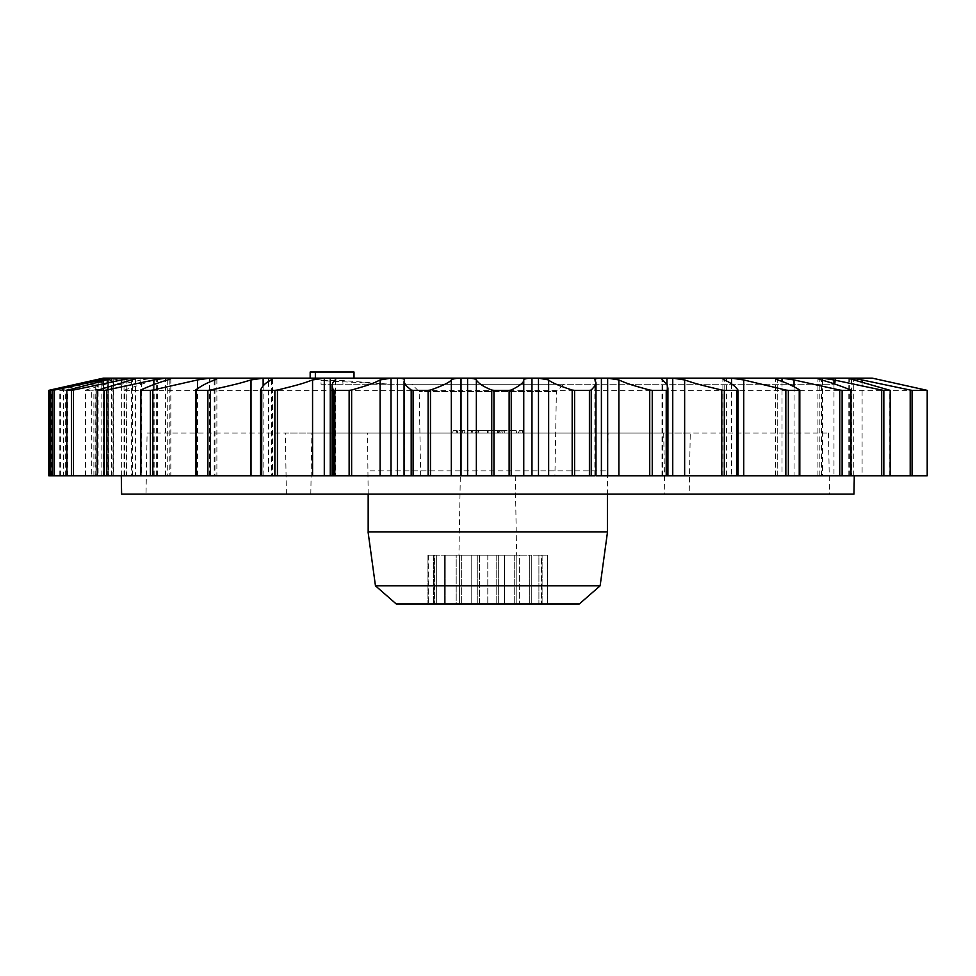 <?xml version="1.0" encoding="UTF-8"?>
<svg xmlns="http://www.w3.org/2000/svg" width="976" height="976" viewBox="0 0 976 976"><rect width="100%" height="100%" fill="white"/><g stroke="black" fill="none" stroke-linecap="round" stroke-linejoin="round"><path stroke-width="0.73" stroke-dasharray="4.88 3.66" d="M872.276 378.151L103.31 378.151M354.007 378.151L310.161 378.151M608.072 433.076L367.513 433.076L608.072 433.076L607.401 470.908L368.172 470.908L607.401 470.908L607.401 494.1M927.2 475.8L124.684 475.8L124.684 390.351L927.2 390.351M890.185 475.8L848.827 475.8L890.185 475.8M851.011 475.8L817.925 475.8L851.011 475.8M799.82 475.8L775.469 475.8L799.82 475.8M738.015 475.8L722.899 475.8L738.015 475.8M595.982 475.8L594.86 475.8L595.982 475.8M333.243 475.8L332.035 475.8M260.555 475.8L272.475 475.8L260.555 475.8M195.603 475.8L216.867 475.8L195.603 475.8M140.605 475.8L170.812 475.8L140.605 475.8M97.234 475.8L135.847 475.8L97.234 475.8M66.88 475.8L113.204 475.8L66.88 475.8M50.862 475.8L50.044 475.8M48.8 475.8L124.684 475.8M854.281 475.8L121.292 475.8L854.281 475.8M889.831 475.8L889.831 390.058M97.429 475.8L97.429 390.058M67.539 475.8L67.539 390.058M51.972 475.8L51.972 390.058M48.8 390.351L49.727 390.351L49.727 475.8M51.24 475.8L51.24 390.058L98.1 379.945L98.1 475.8M51.24 390.058L49.727 390.351M107.336 475.8L107.336 378.151L98.1 379.945M60.622 475.8L60.622 390.058L108.336 378.151L108.458 475.8M59.817 475.8L59.817 390.351L63.513 390.351L63.513 475.8M65.368 475.8L65.368 390.058L113.484 379.945L113.484 475.8M59.817 390.351L60.622 390.058M65.368 390.058L63.513 390.351M124.025 475.8L124.025 378.151L113.484 379.945M85.754 475.8L85.754 390.058L126.197 378.151L126.758 475.8M85.4 475.8L85.4 390.351L91.732 390.351L91.732 475.8M93.891 475.8L93.891 390.058L141.605 379.945L141.605 475.8M93.891 390.058L91.732 390.351M153.086 475.8L153.086 378.151L141.605 379.945M124.574 475.8L124.574 390.058L154.135 379.945C157.844 378.847 158.588 378.249 156.38 378.151L157.648 378.444M499.053 433.076L472.945 433.076L499.053 433.076L499.407 430.636L503.14 430.636L472.518 430.636L499.407 430.636M497.321 433.076L475.349 433.076L497.321 433.076L497.626 430.636L501.249 430.636L478.533 430.636L497.626 430.636M311.869 433.076L663.704 433.076L311.869 433.076L310.807 494.1L664.778 494.1L310.807 494.1M147.095 433.076L828.49 433.076L147.095 433.076L146.022 494.1L829.551 494.1L146.022 494.1M518.598 433.076L452.718 433.076L522.868 433.076L518.598 433.076L518.232 430.636L522.428 430.636L453.145 430.636L518.232 430.636M690.252 433.076L285.321 433.076L690.252 433.076L689.19 494.1L286.395 494.1L689.19 494.1M396.244 603.961L579.329 603.961M434.039 555.137L427.952 555.137L427.952 603.961L427.952 555.137L428.293 603.961L428.293 555.137L436.675 555.137L433.466 555.137L433.466 603.961L433.466 555.137L434.454 555.137L434.454 603.961L434.454 555.137L445.837 555.137L445.837 603.961L445.837 555.137L459.391 555.137L459.391 603.961L459.391 555.137L461.331 555.137L461.331 603.961L461.331 555.137L477.264 555.137L477.264 603.961L477.264 555.137L479.411 555.137L479.411 603.961L477.264 603.961L547.621 603.961L479.411 603.961L479.411 555.137L496.162 555.137L471.176 555.137L471.176 603.961L461.331 603.961L471.176 603.961L471.176 555.137L456.195 555.137L456.195 603.961L445.837 603.961L456.195 603.961L456.195 555.137L444.3 555.137L444.3 603.961L434.454 603.961L444.3 603.961L444.3 555.137L433.466 555.137L436.675 555.137L436.675 603.961L428.293 603.961L436.675 603.961L436.675 555.137L427.952 555.137L434.039 555.137L434.039 603.961L427.952 603.961L434.039 603.961M554.917 475.8L420.656 475.8L554.917 475.8L556.393 391.571L419.192 391.571L556.393 391.571L563.847 384.251L411.738 384.251L563.847 384.251M460.33 475.8L515.255 475.8L460.33 475.8L458.94 555.137L516.633 555.137L458.94 555.137M321.067 384.251L835.127 384.251L321.067 384.251L320.994 380.591L342.783 380.591L390.302 384.251M835.651 378.151L835.127 384.251M343.003 384.251L342.783 380.591M368.074 531.944L607.511 531.944M375.455 585.82L600.13 585.82M487.793 555.137L487.793 603.961L487.793 555.137M541.534 555.137L547.621 555.137L547.621 603.961L547.621 555.137L547.28 603.961L547.28 555.137L538.911 555.137L542.107 555.137L542.107 603.961L542.107 555.137L541.119 555.137L541.119 603.961L541.119 555.137L529.736 555.137L529.736 603.961L529.736 555.137L516.182 555.137L516.182 603.961L516.182 555.137L514.242 555.137L514.242 603.961L514.242 555.137L498.309 555.137L498.309 603.961L498.309 555.137L496.162 555.137L496.162 603.961L496.162 555.137L504.397 555.137L504.397 603.961L504.397 555.137L519.378 555.137L519.378 603.961L519.378 555.137L531.273 555.137L531.273 603.961L531.273 555.137L542.107 555.137L538.911 555.137L538.911 603.961L538.911 555.137L547.621 555.137L541.534 555.137L541.534 603.961M531.273 555.137L531.273 603.961L531.273 555.137M444.3 555.137L444.3 603.961L444.3 555.137M121.61 494.1L853.963 494.1M368.172 494.1L367.513 433.076M474.909 430.636L478.533 430.636L474.909 430.636L475.349 433.076M505.031 433.076L503.884 430.636M522.868 433.076L522.428 430.636M452.718 433.076L453.145 430.636M470.835 433.076L471.981 430.636M456.134 433.076L456.561 430.636M520.171 433.076L519.744 430.636M500.81 433.076L501.249 430.636M502.701 433.076L503.14 430.636M472.945 433.076L472.518 430.636M354.007 372.039L310.161 372.039M390.156 384.251L320.994 380.591M862.101 382.08L862.101 475.8M851.56 379.359L851.56 475.8M853.768 475.8L853.768 379.945M833.968 383.775L833.968 475.8M849.376 475.8L849.376 378.639M822.487 380.25L822.487 475.8M821.438 475.8L821.438 379.945M794.049 386.777L794.049 475.8M819.206 475.8L819.206 379.225M782.02 381.457L782.02 475.8M777.738 475.8L777.738 379.945L777.75 475.8M731.536 383.897L731.536 475.8M724.168 475.8L724.168 379.945M726.412 475.8L726.412 380.982M662.545 475.8L662.545 379.945M666.95 475.8L666.95 384.3M594.982 475.8L594.982 379.945M404.442 379.945L404.442 475.8M335.366 379.945L335.366 475.8M271.474 379.945L271.474 475.8M268.498 381.555L268.498 475.8M214.964 379.945L214.964 475.8M263.13 475.8L263.13 385.923M214.195 380.225L214.195 475.8M197.494 475.8L197.494 388.68M167.738 379.945L167.738 475.8M209.62 475.8L209.62 382.055M169.214 379.457L169.214 475.8M153.866 475.8L153.866 384.556M131.406 379.945L131.406 475.8M165.578 475.8L165.578 380.603M135.091 378.81L135.091 475.8M121.622 475.8L121.622 382.58M107.214 379.945L107.214 475.8M132.516 475.8L132.516 379.652M112.96 378.359L112.96 475.8M101.846 475.8L101.846 381.226M95.99 379.945L95.99 475.8M111.557 475.8L111.557 378.834M103.615 378.151L103.615 475.8L103.615 378.151M95.197 475.8L95.197 380.128M103.407 475.8L103.407 378.212M101.931 475.8L101.931 379.945M108.336 475.8L108.336 378.151M121.805 475.8L121.805 379.945M126.197 475.8L126.197 378.151M154.135 475.8L154.135 379.945M156.38 475.8L156.38 378.151M511.461 433.076L511.192 430.636M487.207 433.076L487.207 430.636M462.16 433.076L462.453 430.636M457.39 433.076L457.744 430.636M460.013 433.076L460.379 430.636M464.588 433.076L464.881 430.636M488.159 433.076L488.159 430.636L488.159 433.076M511.863 433.076L511.558 430.636M516.609 433.076L516.243 430.636M487.939 433.076L487.939 430.636M478.838 433.076L478.533 430.636L478.838 433.076M497.418 433.076L497.711 430.636M487.866 433.076L487.866 430.636M477.179 433.076L476.861 430.636M477.093 433.076L476.776 430.636M487.573 433.076L487.573 430.636M498.431 433.076L498.748 430.636M848.827 475.8L848.827 378.273M817.925 475.8L817.925 378.444M775.469 475.8L775.469 378.664M722.899 475.8L722.899 378.944M661.996 475.8L661.996 379.261M594.86 475.8L594.86 379.627M404.479 379.749L404.479 475.8M335.732 379.383L335.732 475.8M272.475 379.054L272.475 475.8M216.867 378.749L216.867 475.8M170.812 378.505L170.812 475.8M135.847 378.322L135.847 475.8M113.204 378.2L113.204 475.8M157.661 475.8L157.661 378.444M140.459 384.251L139.922 378.151M286.395 494.1L285.321 433.076M663.704 433.076L664.778 494.1M828.49 433.076L829.551 494.1M515.255 475.8L516.633 555.137M420.656 475.8L419.192 391.571L411.738 384.251"/><path stroke-width="1.46" d="M103.407 378.212L96.539 379.652L103.31 378.151L872.276 378.151L927.2 390.351L912.072 390.351L912.072 475.8L927.2 475.8L927.2 390.351M912.072 475.8L595.982 475.8L595.982 382.738L594.97 385.813L591.224 390.058L591.224 475.8L404.442 475.8M594.982 475.8L591.224 475.8M411.189 475.8L411.189 390.058L405.638 385.203L404.064 381.604L404.064 475.8L48.8 475.8L48.8 390.351L50.044 390.058L50.044 475.8M910.205 475.8L910.205 390.058L862.101 379.945L862.101 382.08M910.205 390.058L912.072 390.351M851.56 379.359L851.56 378.151L862.101 379.945M849.376 378.639L890.185 390.351L883.841 390.351L883.841 475.8M890.185 475.8L890.185 390.351M881.682 475.8L881.682 390.058L833.968 379.945L833.968 383.775M881.682 390.058L883.841 390.351M822.487 380.25L822.487 378.151L833.968 379.945M851.011 475.8L851.011 390.058C840.165 385.703 830.308 382.336 821.438 379.945C817.729 378.847 816.985 378.249 819.206 378.151L817.925 378.444M850.889 475.8L850.889 390.351L842.129 390.351L842.129 475.8M839.75 475.8L839.75 390.058L794.049 379.945L794.049 386.777M839.75 390.058L842.129 390.351M782.02 381.457L782.02 378.151L794.049 379.945M799.82 475.8L799.82 390.058C792.671 385.703 785.314 382.336 777.738 379.945L777.75 378.151L775.469 378.664L777.738 379.945M799.234 475.8L799.234 390.351L788.34 390.351L788.34 475.8M785.839 475.8L785.839 390.058L743.712 379.945L743.712 475.8M785.839 390.058L788.34 390.351M731.536 383.897L731.536 378.151L743.712 379.945M738.015 475.8L738.015 390.058C734.806 385.703 730.182 382.336 724.168 379.945L722.899 378.944L726.412 378.151L726.412 380.982M736.978 475.8L736.978 390.351L724.326 390.351L724.326 475.8M721.764 475.8L721.764 390.058C696.132 383.958 694.741 383.348 684.64 379.945L684.64 475.8M736.978 390.351L738.015 390.058M721.764 390.058L724.326 390.351M672.745 475.8L672.745 378.151L684.64 379.945M667.682 475.8L667.913 388.143L667.084 384.568L662.545 379.945C661.191 378.847 662.655 378.249 666.95 378.151L666.95 384.3M666.23 475.8L666.23 390.351L652.249 390.351L652.249 475.8M649.723 475.8L649.723 390.058C629.313 384.459 626.836 383.483 618.882 379.945L618.882 475.8M666.23 390.351L667.682 390.058M649.723 390.058L652.249 390.351M661.996 379.261L662.545 379.945M607.658 475.8L607.658 378.151L618.882 379.945M601.399 475.8L601.399 378.151C596.665 378.249 594.53 378.847 594.982 379.945L595.982 382.738M589.406 475.8L589.406 390.351L574.583 390.351L574.583 475.8M572.18 475.8L572.18 390.058C558.675 385.654 550.83 382.287 548.646 379.945L548.646 475.8M589.406 390.351L591.224 390.058M572.18 390.058L574.583 390.351M538.484 475.8L538.484 378.151L548.646 379.945M511.241 475.8L511.241 390.058C519.952 385.703 524.124 382.336 523.758 379.945C524.234 378.847 526.979 378.249 531.969 378.151L531.969 475.8M509.13 475.8L509.13 390.351L493.954 390.351L493.954 475.8M491.745 475.8L491.745 390.058C483.401 386.691 478.264 383.312 476.349 379.945L476.349 475.8M509.13 390.351L511.241 390.058M491.745 390.058L493.954 390.351M467.589 475.8L467.589 378.151C472.64 378.249 475.556 378.847 476.349 379.945M430.465 475.8L430.465 390.058C442.738 385.703 449.692 382.336 451.315 379.945C452.705 378.847 455.938 378.249 461.026 378.151L461.026 475.8M428.11 475.8L428.11 390.351L413.116 390.351L413.116 475.8M404.064 381.604L404.442 379.945C404.564 378.847 402.222 378.249 397.391 378.151L397.391 475.8M428.11 390.351L430.465 390.058M411.189 390.058L413.116 390.351M351.628 475.8L351.628 390.058C370.563 384.532 373.039 383.507 380.103 379.945L391.01 378.151L391.01 475.8M349.14 475.8L349.14 390.351L334.817 390.351L334.817 475.8M333.243 475.8L333.243 390.058L332.035 385.74L332.633 383.08L335.366 379.945C336.415 378.847 334.719 378.249 330.254 378.151L330.254 475.8M349.14 390.351L351.628 390.058M333.243 390.058L334.817 390.351M277.44 475.8L277.44 390.058C299.717 384.532 302.938 383.507 312.564 379.945L324.288 378.151L324.288 475.8M274.878 475.8L274.878 390.351L261.727 390.351L261.727 475.8M260.555 475.8L260.555 390.058C262.446 385.654 266.082 382.287 271.474 379.945L272.475 379.054L268.498 378.151L268.498 381.555M274.878 390.351L277.44 390.058M260.555 390.058L261.727 390.351M210.413 475.8L210.413 390.058C235.289 384.532 239.144 383.507 251.003 379.945L263.13 378.151L263.13 385.923M207.876 475.8L207.876 390.351L196.347 390.351L196.347 475.8M195.603 475.8L195.603 390.058C201.532 385.654 207.986 382.287 214.964 379.945L216.867 378.749L214.195 378.151L214.195 380.225M207.876 390.351L210.413 390.058M195.603 390.058L196.347 390.351M152.829 475.8L152.829 390.058L197.494 379.945L209.62 378.151L209.62 382.055M150.402 475.8L150.402 390.351L140.873 390.351L140.873 475.8M140.605 475.8L140.605 390.058C150.353 385.654 159.405 382.287 167.738 379.945C171.227 378.847 171.715 378.249 169.214 378.151L170.8 378.505M150.402 390.351L152.829 390.058M106.652 475.8L106.652 390.058L153.866 379.945L165.578 378.151L165.578 380.603M104.42 475.8L104.42 390.351L97.234 390.351L97.234 475.8M97.234 390.351L131.406 379.945C135.505 378.847 136.725 378.249 135.091 378.151L135.847 378.322M104.42 390.351L106.652 390.058M73.456 475.8L73.456 390.058L121.622 379.945L132.516 378.151L132.516 379.652M71.492 475.8L71.492 390.351L66.88 390.351L66.88 475.8M66.88 390.351L113.192 378.2M71.492 390.351L73.456 390.058M54.375 475.8L54.375 390.058L101.846 379.945L111.557 378.151L111.557 378.834M52.741 475.8L52.741 390.351L50.862 390.351L50.862 475.8M50.862 390.351L103.615 378.151M52.741 390.351L54.375 390.058M96.539 379.652L50.044 390.058M600.13 585.82L579.329 603.961L396.244 603.961L375.455 585.82L368.074 531.944L607.511 531.944L600.13 585.82L375.455 585.82M854.281 475.8L853.963 494.1L121.61 494.1L121.292 475.8M368.172 531.944L368.172 494.1M310.161 378.151L310.161 372.039L354.007 372.039L354.007 378.151M315.358 378.151L315.358 372.039M819.206 379.225L819.206 378.151M523.758 475.8L523.758 379.945M451.315 475.8L451.315 379.945M380.103 475.8L380.103 379.945M312.564 475.8L312.564 379.945M251.003 475.8L251.003 379.945M197.494 388.68L197.494 379.945M169.214 378.151L169.214 379.457M153.866 384.556L153.866 379.945M135.091 378.151L135.091 378.81M121.622 382.58L121.622 379.945M101.846 381.226L101.846 379.945M667.913 475.8L667.913 388.143M332.035 385.74L332.035 475.8M607.401 494.1L607.401 531.944"/></g></svg>
